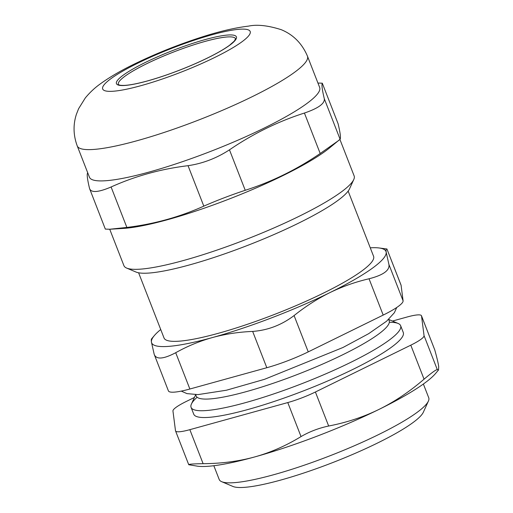<?xml version="1.0" encoding="UTF-8"?>
<svg xmlns="http://www.w3.org/2000/svg" width="513" height="513" viewBox="0 0 513 513"><rect width="100%" height="100%" fill="white"/><g stroke="black" fill="none" stroke-linecap="round" stroke-linejoin="round"><path stroke-width="0.77" d="M118.984 85.222A62.881 10.157 158.7 0 1 173.279 52.134A62.881 10.157 158.7 0 1 235.64 39.738M197.127 397.248A112.45 18.167 -21.3 0 0 206.155 410.56A112.45 18.167 -21.3 0 0 347.057 364.147A112.45 18.167 -21.3 0 0 389.322 322.318M168.405 390.88A44.387 7.169 -21.3 0 0 189.868 389.014L175.709 352.713C163.378 359.209 156.202 359.735 154.182 354.291L168.405 390.88M401.095 285.318A44.387 7.169 -21.3 0 0 401.025 285.036L386.943 249.01L401.095 285.318L403.09 300.823L388.937 264.516L386.18 252.255C385.859 249.716 386.116 248.632 386.943 249.01L379.081 247.965A125.768 20.315 -21.3 0 0 370.271 247.817M388.937 264.516C389.874 270.37 383.243 275.128 369.039 278.777L383.192 315.085A44.387 7.169 -21.3 0 0 403.09 300.823M383.192 315.085L308.242 351.88L294.084 315.572C281.566 325.043 267.76 330.321 252.659 331.417L266.811 367.725A44.387 7.169 -21.3 0 0 308.242 351.88M266.811 367.725L189.868 389.014M146.468 63.83A62.881 10.157 158.7 0 1 235.557 38.751L234.306 41.091L229.535 45.279C221.911 50.825 210.266 57.052 194.613 63.952C178.28 71.038 162.589 76.687 147.552 80.9C137.76 83.581 130.142 85.075 124.71 85.376C121.741 85.479 119.843 85.318 119.016 84.889L118.381 84.44A62.881 10.157 158.7 0 1 146.468 63.83M126.653 268.081L136.035 272.05A116.15 18.763 -21.3 0 0 149.033 273.051A116.15 18.763 -21.3 0 0 265.593 238.128A116.15 18.763 -21.3 0 0 349.545 188.81L353.765 179.537A123.55 19.956 158.7 0 1 264.464 231.998A123.55 19.956 158.7 0 1 140.479 269.145A123.55 19.956 158.7 0 1 126.653 268.081A123.55 19.956 158.7 0 1 123.915 265.644L109.724 229.247M339.92 139.44L354.13 175.888A123.55 19.956 158.7 0 1 353.765 179.537M109.737 229.247L126.865 227.426L111.097 186.982C98.342 192.42 91.16 192.946 89.563 188.56L105.325 229.087L109.737 229.247L123.562 228.4A123.55 19.956 -21.3 0 0 230.363 198.55A123.55 19.956 -21.3 0 0 329.186 148.231L340.093 139.235L324.319 98.785C322.17 89.813 321.51 84.645 322.324 83.286L338.093 123.729L322.324 83.286M111.097 186.982C135.259 176.074 160.909 168.976 188.04 165.686L203.815 206.136C179.646 217.037 153.996 224.136 126.865 227.426M338.093 123.729C340.247 132.7 340.908 137.869 340.093 139.235M324.319 98.785C324.857 103.575 318.22 108.326 304.421 113.046L320.195 153.496L338.952 140.299M320.195 153.496C296.694 169.566 271.71 181.833 245.24 190.291L229.471 149.841C216.537 158.248 202.731 163.532 188.04 165.686M203.815 206.136C217.076 200.333 230.888 195.049 245.24 190.291M89.563 188.56C87.415 179.588 86.748 174.42 87.569 173.061L87.736 172.849M317.932 83.042L322.331 83.202M229.471 149.841C252.973 133.771 277.956 121.504 304.421 113.046M77.239 145.929L89.442 177.216A123.55 19.956 -21.3 0 0 211.798 150.931A123.55 19.956 -21.3 0 0 319.657 87.46L307.454 56.167C302.08 43.522 293.353 34.698 281.271 29.696C268.036 25.483 257.141 24.291 248.587 26.112C234.294 27.817 217.704 31.787 198.807 38.026C176.235 45.433 154.766 54.102 134.393 64.022C120.837 70.602 109.41 77.277 100.099 84.049C94.847 87.768 89.916 92.391 85.318 97.919L78.611 108.685L76.418 114.245C73.026 124.71 73.301 135.272 77.239 145.929A123.55 19.956 -21.3 0 0 199.595 119.644A123.55 19.956 -21.3 0 0 307.454 56.167M392.458 321.061L407.168 316.989A29.594 4.777 158.7 0 1 421.474 315.745A29.594 4.777 158.7 0 1 421.519 315.937L434.78 349.949L421.474 315.745M194.421 397.46L186.219 401.487A29.594 4.777 158.7 0 0 172.952 410.99L175.491 430.721A29.594 4.777 158.7 0 0 175.542 430.907L188.752 464.733C188.457 464.175 193.241 463.829 203.11 463.681L189.848 429.67A29.594 4.777 158.7 0 1 175.542 430.907M189.848 429.67L287.78 402.57L301.041 436.582C286.036 445.739 270.601 452.524 254.724 456.929A133.168 21.514 158.7 0 1 197.659 466.214L188.752 464.733M301.041 436.582C309.474 431.657 318.682 428.137 328.66 426.021L315.399 392.003A29.594 4.777 158.7 0 1 287.78 402.57M315.399 392.003L410.791 345.172L424.052 379.184C431.901 372.553 436.326 369.386 437.32 369.681L424.059 335.662A29.594 4.777 158.7 0 1 410.791 345.172M424.059 335.662L421.519 315.937M195.671 394.702L191.42 404.052A112.45 18.167 -21.3 0 0 191.086 407.373L193.734 414.177A112.45 18.167 -21.3 0 0 305.107 390.252A112.45 18.167 -21.3 0 0 403.276 332.482L400.621 325.678A112.45 18.167 -21.3 0 0 398.133 323.459L388.668 319.458M434.78 349.949C436.98 357.843 438.282 363.403 438.698 366.615L438.551 369.944L435.614 373.438A133.168 21.514 158.7 0 1 379.011 409.4A133.168 21.514 158.7 0 1 254.724 456.929C238.84 461.315 221.635 463.56 203.11 463.681M438.551 369.944L437.32 369.681M424.052 379.184C409.483 391.727 394.471 401.794 379.011 409.4C363.537 416.979 346.75 422.52 328.66 426.021M423.372 384.032L428.733 397.78A112.45 18.167 158.7 0 1 428.4 401.102A112.45 18.167 158.7 0 1 347.121 448.849A112.45 18.167 158.7 0 1 234.268 482.662A112.45 18.167 158.7 0 1 221.693 481.694A112.45 18.167 158.7 0 1 219.198 479.475L213.838 465.727M195.645 394.632L196.171 395.985A103.575 16.73 -21.3 0 0 298.752 373.951A103.575 16.73 -21.3 0 0 389.168 320.74L388.642 319.387M175.709 352.713C187.457 346.16 199.692 341.107 212.427 337.554C225.181 334.059 238.59 332.007 252.659 331.417M221.693 481.694L232.947 486.459A103.575 16.73 -21.3 0 0 244.534 487.35A103.575 16.73 -21.3 0 0 348.474 456.204A103.575 16.73 -21.3 0 0 423.34 412.228L428.4 401.102M191.086 407.373A112.45 18.167 -21.3 0 0 302.452 383.448A112.45 18.167 -21.3 0 0 400.621 325.678M294.084 315.572C305.498 306.421 317.4 298.79 329.801 292.666C342.229 286.6 355.304 281.97 369.039 278.777M152.188 338.785C151.361 338.407 151.104 339.491 151.425 342.03L154.182 354.291M160.729 329.513A125.768 20.315 -21.3 0 0 154.342 335.585A125.768 20.315 -21.3 0 0 151.425 342.03A125.768 20.315 -21.3 0 0 212.427 337.554A125.768 20.315 -21.3 0 0 329.801 292.666A125.768 20.315 -21.3 0 0 386.18 252.255A125.768 20.315 -21.3 0 0 379.081 247.965M138.613 272.794L164.032 337.99A112.45 18.167 -21.3 0 0 275.404 314.071A112.45 18.167 -21.3 0 0 373.573 256.295L348.154 191.099M145.217 62.528A64.362 10.395 -21.3 0 0 147.584 80.919A64.362 10.395 -21.3 0 0 236.506 37.263A64.362 10.395 -21.3 0 0 145.217 62.528M138.042 63.054A79.162 12.787 -21.3 0 0 140.953 85.671A79.162 12.787 -21.3 0 0 250.312 31.979A79.162 12.787 -21.3 0 0 138.042 63.054M396.735 307.486L394.369 312.725L386.616 321.196L368.629 333.694L342.96 347.5L264.464 379.344L226.425 390.226L198.018 394.606L186.969 393.618L181.256 391.111M154.342 335.585L151.566 338.888"/></g></svg>
